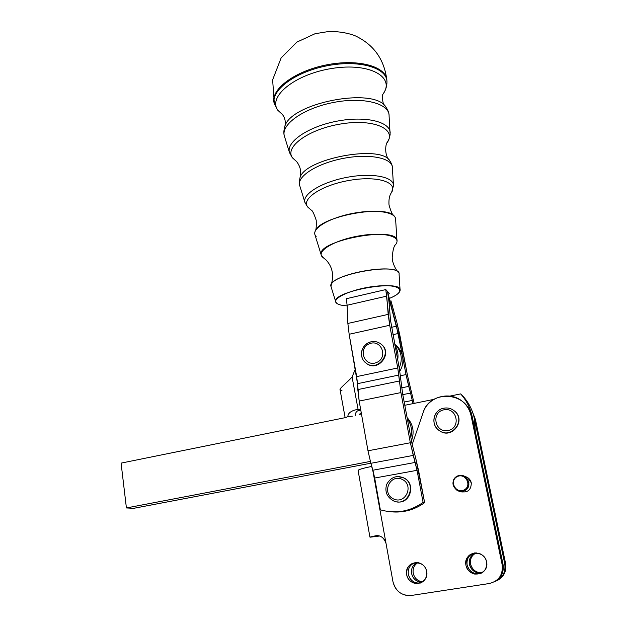 <?xml version="1.0" encoding="UTF-8"?>
<svg xmlns="http://www.w3.org/2000/svg" width="627" height="627" viewBox="0 0 627 627"><rect width="100%" height="100%" fill="white"/><g stroke="black" fill="none" stroke-linecap="round" stroke-linejoin="round"><path stroke-width="0.94" d="M367.673 364.169L368.284 364.679M399.211 368.01C403.004 358.895 401.507 350.948 394.712 344.184L394.861 344.317C401.531 351.081 402.981 358.973 399.211 368.01M466.174 476.975L466.903 477.171L466.174 476.975M457.067 476.222C459.763 474.913 462.444 475.015 465.101 476.544L468.902 481.975C468.651 489.734 464.764 492.587 457.24 490.533C451.589 485.69 451.534 480.917 457.067 476.222C448.062 480.862 455.86 495.424 464.858 490.635C473.941 485.941 465.994 471.379 457.067 476.222M471.3 482.868L467.562 477.531L465.054 476.512C468.369 477.406 470.446 479.53 471.3 482.868C471.159 490.251 467.483 493.12 460.265 491.49C467.483 493.12 471.159 490.251 471.3 482.868M457.059 476.708C465.242 472.272 472.515 485.619 464.199 489.914C455.954 494.303 448.807 480.964 457.059 476.708C448.807 480.964 455.954 494.303 464.199 489.914C472.515 485.619 465.242 472.272 457.059 476.708M489.397 583.502C498.974 580.994 503.222 574.669 502.125 564.527L471.081 415.662C467.107 391.436 429.699 389.477 423.131 412.613L412.19 444.512L423.131 412.613C428.061 396.248 451.056 390.268 463.518 402.409C467.421 406.03 469.944 410.45 471.081 415.662L502.125 564.527L503.011 564.237C504.179 572.459 501.192 578.384 494.052 582.013C501.192 578.384 504.179 572.459 503.011 564.237L472.202 416.657L503.011 564.237L502.125 564.527C503.222 574.669 498.974 580.994 489.397 583.502L411.288 595.478L489.397 583.502M372.548 469.059L392.972 581.738C395.645 591.339 401.75 595.916 411.288 595.478L407.432 595.564C399.712 594.216 394.892 589.607 392.972 581.738L372.548 469.059M454.332 410.889C466.606 419.831 452.271 439.692 439.856 430.961C452.075 439.566 466.449 420.286 454.622 411.124L454.332 410.889M418.624 470.846L424.636 502.658C414.408 509.986 403.106 513.019 390.723 511.765C403.106 513.019 414.408 509.986 424.636 502.658L423.092 502.407L417.041 470.321L374.687 478.033L380.33 509.814C395.653 514.093 409.909 511.616 423.092 502.407C409.909 511.616 395.653 514.093 380.33 509.814L374.687 478.033L417.041 470.321L413.271 455.406L370.87 463.298L372.885 470.226L415.223 462.428L372.885 470.226L374.687 478.033L370.87 463.298L413.271 455.406L410.348 442.756L400.919 392.588L359.177 401.076L367.986 450.797L410.348 442.756L367.986 450.797L370.87 463.298L367.986 450.797L359.177 401.076L400.919 392.588L398.772 375.071L357.523 383.661L357.805 389.586L399.274 381.02L357.805 389.586L359.177 401.076L357.523 383.661L398.772 375.071L397.761 367.971L389.712 325.264L349.153 334.269L356.669 376.608L397.761 367.971L356.669 376.608L357.523 383.661L349.153 334.269L389.712 325.264L388.176 314.386L386.726 296.132L347.107 305.239L347.867 323.454L388.176 314.386L347.867 323.454L349.153 334.269L347.867 323.454L347.107 305.239L386.726 296.132L385.793 289.58L346.331 298.718L347.107 305.239L346.331 298.718L385.793 289.58L389.712 325.264L397.761 367.971L400.919 392.588L410.348 442.756L417.041 470.321L423.092 502.407L424.636 502.658L415.74 458.329L418.624 470.846M426.713 571.432C429.33 584.756 408.953 587.907 406.641 574.622C404.078 561.439 424.26 558.14 426.713 571.432C425.608 566.839 422.849 563.932 418.428 562.717C410.364 562.317 406.429 566.283 406.641 574.622C407.832 579.536 410.834 582.507 415.638 583.525C423.35 583.463 427.05 579.426 426.713 571.432M486.63 561.902C489.491 575.406 468.463 578.658 465.924 565.193C463.126 551.838 483.942 548.437 486.63 561.902C485.596 557.685 483.049 554.84 479.012 553.367C470.14 552.246 465.775 556.188 465.924 565.193C467.076 569.818 469.921 572.764 474.474 574.034C482.9 574.497 486.952 570.452 486.63 561.902M472.554 412.143L475.438 419.526L505.574 563.399C506.718 571.401 503.81 577.177 496.858 580.712C503.81 577.177 506.718 571.401 505.574 563.399L475.438 419.526L474.38 418.585L504.735 563.673L505.574 563.399L504.735 563.673C505.887 571.989 502.791 577.875 495.463 581.331C502.791 577.875 505.887 571.989 504.735 563.673L474.38 418.585L475.438 419.526L472.554 412.143M413.209 573.188C414.494 578.266 417.66 581.158 422.692 581.864L421.924 581.778C417.276 580.798 414.369 577.937 413.209 573.188C412.59 568.54 414.165 565.013 417.95 562.623C414.165 565.013 412.59 568.54 413.209 573.188M470.571 564.057C472.296 569.935 476.152 572.851 482.139 572.796L478.84 572.592C474.443 571.362 471.684 568.524 470.571 564.057C469.874 558.853 471.794 555.122 476.332 552.873C471.794 555.122 469.874 558.853 470.571 564.057M375.887 535.717L378.261 535.67L375.887 535.717L370.353 537.167L379.672 536.014L369.93 537.104L375.887 535.717C380.738 535.215 384.124 537.833 386.06 543.578C385.088 539.628 382.862 537.073 379.382 535.92M358.542 470.744C357.1 469.952 361.513 468.518 371.787 466.441C363.166 468.15 358.605 469.482 358.088 470.438L358.088 470.477M408.326 574.254C410.16 580.586 414.228 583.51 420.529 583.016L417.253 583.079C412.48 582.068 409.509 579.129 408.326 574.254C407.722 568.313 410.113 564.402 415.489 562.505C410.113 564.402 407.722 568.313 408.326 574.254M467.115 564.903C469.294 571.699 473.808 574.583 480.65 573.556L475.595 573.666C471.081 572.404 468.259 569.481 467.115 564.903C466.433 558.759 468.949 554.762 474.647 552.912C468.949 554.762 466.433 558.759 467.115 564.903M460.908 491.537L462.13 492.109M464.293 403.153C468.385 406.798 471.026 411.296 472.202 416.657L471.081 415.662L472.202 416.657C471.073 411.484 468.565 407.103 464.693 403.506L463.917 402.777M469.435 564.339C470.563 568.838 473.346 571.706 477.782 572.945L481.661 573.07C475.376 573.423 471.308 570.515 469.435 564.339C468.737 558.822 470.853 554.997 475.775 552.857C470.853 554.997 468.737 558.822 469.435 564.339M411.61 573.54C412.778 578.329 415.701 581.213 420.396 582.209L422.002 582.311C416.524 581.95 413.06 579.027 411.61 573.54C410.983 568.47 412.825 564.794 417.127 562.513C412.825 564.794 410.983 568.47 411.61 573.54M126.411 507.948L121.082 463.118L126.411 507.948L133.716 508.317L126.411 507.948L370.345 461.417L126.411 507.948M133.716 508.317L370.847 463.204L133.716 508.317M472.202 416.657C470.336 408.02 466.496 400.441 460.665 393.905L449.967 396.092L460.665 393.905C466.496 400.441 470.336 408.02 472.202 416.657M475.305 431.517L474.38 418.585C472.539 410.097 468.753 402.636 463.016 396.201L460.665 393.905L463.016 396.201C468.753 402.636 472.539 410.097 474.38 418.585L475.305 431.517M341.974 390.66L340.038 389.618C339.278 388.505 347.82 381.929 352.084 377.015L358.08 409.313L360.744 409.917L358.08 409.313C351.41 410.536 348.001 412.942 347.844 416.532L352.272 416.187L347.844 416.532L345.963 417.504L121.082 463.118L345.963 417.504L347.844 416.532C348.001 412.942 351.41 410.536 358.08 409.313L360.086 410.324C356.982 410.442 355.423 412.127 355.384 415.364C355.423 412.127 356.982 410.442 360.086 410.324L358.08 409.313L352.084 377.015L355.329 369.044L352.084 377.015C347.82 381.929 339.278 388.505 340.038 389.618L345.101 417.464M433.892 399.368L404.791 405.293L433.892 399.368M407.103 417.574C413.162 424.369 414.619 432.105 411.477 440.773C414.619 432.105 413.162 424.369 407.103 417.574M399.807 335.077L407.574 375.839L414.141 403.388L407.574 375.839L397.134 323.485L399.807 335.077M395.715 345.132C399.344 348.118 401.641 351.951 402.589 356.622L398.192 333.509L392.917 334.661L398.192 333.509L390.245 303.28L389.148 303.523L390.245 303.28L387.533 291.524L389.022 301.955L390.503 320.201L399.462 369.342L402.62 393.764L411.994 443.524L415.74 458.329L411.994 443.524L402.62 393.764L399.462 369.342L390.503 320.201L389.022 301.955L387.533 291.524L396.507 326.205L391.53 327.31L396.507 326.205L402.589 356.622C403.49 361.779 402.565 366.646 399.807 371.208C402.565 366.646 403.49 361.779 402.589 356.622C401.727 352.335 399.705 348.73 396.515 345.814L394.861 344.317M402.785 394.649L410.56 393.074L408.726 386.389L401.711 387.823L408.726 386.389L406.006 374.585L400.52 375.722L406.006 374.585L402.589 356.622L406.006 374.585L410.56 393.074L402.785 394.649M404.18 402.056L412.26 400.434L410.56 393.074L412.26 400.434L404.18 402.056M390.927 300.725L397.134 323.485L390.927 300.725M394.939 345.359C397.643 349.788 398.56 354.616 397.675 359.851C398.56 354.616 397.643 349.788 394.939 345.359M359.114 414.604L361.23 412.66L359.114 414.604L361.442 413.836M407.338 418.812C411.273 424.385 412.425 430.522 410.81 437.223C412.425 430.522 411.273 424.385 407.338 418.812M381.388 344.388C393.207 353.205 377.877 372.697 366.466 363.386C377.713 372.587 393.051 353.612 381.631 344.599L381.388 344.388M403.506 477.782C416.461 483.002 410.442 504.68 396.789 501.804C410.285 504.649 416.461 483.362 403.764 477.907L403.506 477.782M443.798 408.201C447.733 407.503 451.252 408.412 454.371 410.92C466.559 420.396 451.032 439.958 438.955 430.365C430.263 424.597 433.531 409.792 443.798 408.201C433.531 409.792 430.263 424.597 438.955 430.365C451.032 439.958 466.559 420.396 454.371 410.92C451.252 408.412 447.733 407.503 443.798 408.201M443.9 409.807C430.741 412.307 434.872 433.171 448.086 430.522C461.394 428.022 457.059 407.017 443.9 409.807C457.059 407.017 461.394 428.022 448.086 430.522C434.872 433.171 430.741 412.307 443.9 409.807M412.872 403.647L412.26 400.434L412.872 403.647M368.966 342.507C373.465 340.767 377.564 341.362 381.263 344.286C392.776 353.377 377.164 372.43 365.949 363.009C358.879 357.993 360.713 345.704 368.966 342.507C373.465 340.767 377.564 341.362 381.263 344.286C377.525 341.331 373.394 340.735 368.888 342.483C358.84 347.891 360.102 358.887 365.949 363.009C377.164 372.43 392.776 353.377 381.263 344.286L381.631 344.599M369.232 343.831C357.319 348.831 364.718 367.641 376.67 362.477C388.716 357.421 381.083 338.556 369.232 343.831C381.083 338.556 388.716 357.421 376.67 362.477C364.718 367.641 357.319 348.831 369.232 343.831M403.764 477.907L403.427 477.813C417.598 484.013 407.934 507.4 393.811 501.02C407.934 507.4 417.598 484.013 403.427 477.813L397.69 476.559L403.169 477.688C396.319 475.047 390.817 477.272 386.655 484.373C384.563 491.717 386.945 497.266 393.811 501.02L394.164 501.067M402.072 479.326C389.9 473.581 381.302 493.269 393.529 498.935C405.747 504.829 414.408 484.89 402.072 479.326C414.408 484.89 405.747 504.829 393.529 498.935C381.302 493.269 389.9 473.581 402.072 479.326M389.242 293.436L385.793 289.58L389.242 293.436M336.691 303.272C338.47 304.722 341.95 305.584 347.139 305.851C341.95 305.584 338.47 304.722 336.691 303.272L335.766 301.893C330.962 291.539 402.495 278.639 400.104 290.356C399.799 292.778 396.515 295.341 390.237 298.044C407.205 291.077 400.551 283.804 377.046 286.1C353.675 288.208 330.249 298.491 336.691 303.272M400.104 290.356L399.093 274.32C401.593 261.193 325.711 274.987 331.025 286.61L331.275 284.587C334.167 273.897 393.207 263.16 398.427 272.447M398.161 272.157C398.012 272.737 392.243 264.484 392.212 257.603C392.8 250.314 393.874 246.027 395.449 244.757C402.628 236.559 384.304 231.543 359.475 235.83C334.653 239.953 315.843 251.215 322.458 257.062L323.587 257.956L321.275 255.142C314.801 240.65 399.728 224.975 397.001 241.27M396.962 240.572L395.629 219.528C396.162 212.192 376.278 208.94 353.487 213.243C330.695 217.428 312.677 227.679 314.864 234.459L314.958 234.757M316.173 236.653C314.644 235.07 314.323 233.236 315.209 231.151C319.19 216.495 386.969 203.838 394.508 216.456M315.216 231.151C316.102 230.517 316.431 226.896 316.22 220.296C313.962 213.572 312.27 210.155 311.149 210.037L308.108 207.365C300.208 199.511 321.228 185.098 349.647 180.341C378.065 175.372 399.093 182.629 391.013 193.234C399.093 182.629 378.057 175.372 349.639 180.341C321.228 185.106 300.208 199.519 308.108 207.365L309.746 208.791M299.847 178.24L299.941 177.95C303.821 158.866 380.997 144.069 389.876 160.888C381.059 144.061 303.829 158.85 299.941 177.95L299.847 178.24M292.981 158.302L295.873 160.88L292.981 158.302C283.373 147.901 307.614 129.319 340.688 123.989C373.763 118.385 397.306 129.099 387 142.815C397.299 129.099 373.755 118.385 340.68 123.989C307.614 129.327 283.373 147.901 292.981 158.302M388.991 114.49C388.936 112.633 387.933 110.211 385.997 107.217C374.562 86.385 289.737 103.04 284.744 126.826C289.729 103.055 374.468 86.393 385.973 107.186M278.302 110.705L282.471 114.553L278.302 110.705C266.867 97.436 294.345 74.198 332.13 68.421C369.922 62.324 395.684 77.192 382.901 94.262C395.684 77.192 369.914 62.324 332.122 68.421C294.345 74.198 266.875 97.436 278.302 110.705M386.883 80.781C386.969 66.587 358.33 58.374 326.158 64.957C293.961 71.345 269.986 89.998 274.179 103.181C270.01 90.037 293.797 71.454 325.875 65.012C357.923 58.382 386.663 66.423 386.875 80.522M386.773 79.527C384.092 59.15 373.637 44.611 355.407 35.896C348.471 33.098 339.858 31.585 329.567 31.35L315.075 33.717L296.877 42.111L281.147 57.903L272.627 79.856L274.352 103.745M274.61 104.615L274.438 104.027C270.229 90.837 294.416 72.152 326.722 65.851C358.997 59.353 387.447 67.755 386.953 82.012C387.447 67.755 358.997 59.353 326.722 65.851C294.416 72.152 270.229 90.837 274.438 104.027L274.61 104.615M284.525 136.584L284.376 136.083C280.653 124.663 303.39 108.259 333.376 102.491C363.346 96.55 389.673 103.502 389.085 115.877C389.673 103.502 363.346 96.55 333.376 102.491C303.39 108.259 280.653 124.663 284.376 136.083L284.525 136.584M289.611 152.996L289.47 152.526C286.03 141.961 307.998 126.693 336.77 121.207C365.525 115.548 390.762 121.787 390.174 133.23C390.762 121.787 365.525 115.548 336.77 121.207C307.998 126.693 286.03 141.961 289.47 152.526L289.611 152.996M299.769 185.764L299.651 185.38C296.751 176.43 317.16 163.302 343.518 158.349C369.867 153.254 392.933 158.176 392.369 167.864C392.933 158.176 369.867 153.254 343.518 158.349C317.16 163.302 296.751 176.43 299.651 185.38L299.769 185.764M305.004 202.646L304.894 202.286C302.245 194.119 321.839 182.026 346.966 177.339C372.085 172.527 394.046 176.838 393.49 185.678C394.046 176.838 372.085 172.527 346.966 177.339C321.839 182.026 302.245 194.119 304.894 202.286L305.004 202.646M465.101 476.544L467.562 477.531M369.93 537.104L358.088 470.438M475.595 573.666L474.467 574.034M478.84 572.592L477.774 572.945M417.245 583.079L415.63 583.525M421.924 581.778L420.388 582.201M439.237 430.537L438.955 430.365C429.801 423.593 434.064 409.713 443.759 408.193C447.702 407.487 451.236 408.396 454.371 410.92L454.622 411.124M366.34 363.292L365.949 363.009M335.766 301.893L331.025 286.61M331.275 284.587C334.105 274.783 332.31 266.522 325.883 259.805L323.516 257.909M321.275 255.142L314.864 234.459M393.96 215.876C392.573 215.273 390.927 211.636 389.014 204.966C388.489 196.627 390.715 193.994 391.013 193.234M309.362 208.501L307.504 206.832L304.894 202.286L299.651 185.38C299.048 185.357 299.142 182.88 299.941 177.95C301.603 172.119 300.505 166.672 296.649 161.617L292.253 157.651L289.47 152.526L284.376 136.083C284.407 136.137 282.965 132.955 284.744 126.826C285.951 122.281 285.175 118.182 282.432 114.506L277.487 109.952L274.179 103.181M389.046 159.901C383.458 153.435 386.444 141.89 387 142.815L389.101 138.912L390.127 134.68L389.085 115.877M384.743 105.759C382.204 104.364 382.172 93.815 382.987 94.16M386.89 81.118L386.953 82.012C386.953 86.142 385.738 90.022 383.316 93.642M389.892 160.904C391.491 163.443 392.298 165.41 392.298 166.798M392.369 167.864L393.49 185.678L391.648 192.246"/></g></svg>
